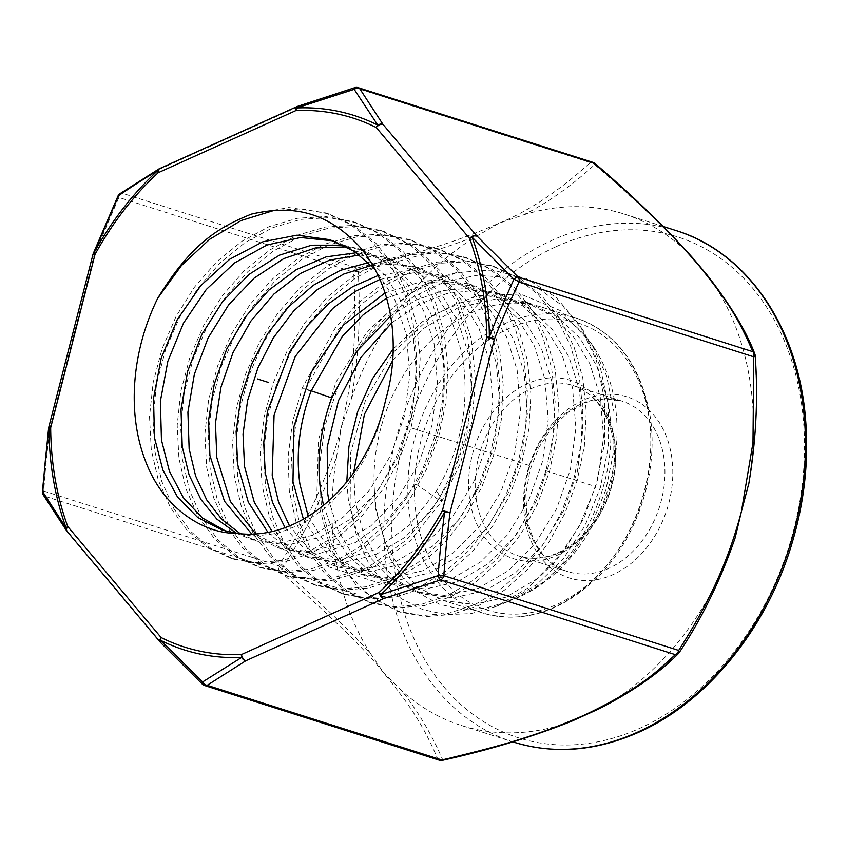 <?xml version="1.0" encoding="UTF-8"?>
<svg xmlns="http://www.w3.org/2000/svg" width="848" height="848" viewBox="0 0 848 848"><rect width="100%" height="100%" fill="white"/><g stroke="black" fill="none" stroke-linecap="round" stroke-linejoin="round"><path stroke-width="0.64" stroke-dasharray="4.24 3.18" d="M391.723 322.897L418.223 304.686L446.875 293.514L475.58 290.228L503.055 294.786L529.809 308.11L552.154 329.247L569.008 357.05L579.428 389.847L582.83 430.137L577.435 471.329L563.697 510.57L542.37 545.497L515.69 572.591L485.056 590.6L453.341 597.819L423.067 594.024L398.422 581.357L378.24 560.899L363.548 533.827L355.259 501.687L353.648 472.824M392.624 360.57L422.601 329.056L457.803 307.866L495.009 299.174L530.742 303.605L557.571 316.972L579.862 338.087L596.674 365.817L607.115 398.655C625.623 479.692 574.573 581.601 506.32 601.762A154.696 117.618 -72.3 0 0 516.082 598.275A154.696 117.618 -72.3 0 0 595.264 349.482A154.696 117.618 -72.3 0 0 542.444 307.326A154.696 117.618 -72.3 0 0 374.509 491.957L376.024 508.302L384.314 540.43L399.005 567.513L419.188 587.961L443.833 600.628L474.106 604.433L505.821 597.204L536.455 579.195L563.136 552.112L584.463 517.185L598.19 477.933L603.596 436.752L600.193 396.451L589.773 363.654L572.919 335.861L550.575 314.725L523.82 301.4L490.579 296.853L455.853 303.743L422.452 321.657L393.143 348.984M346.779 481.855L348.337 499.493L356.616 531.59L371.36 558.758L391.596 579.216L416.145 591.819L446.387 595.625L478.039 588.427L508.45 570.64L535.141 543.695L556.564 508.832L570.397 469.58L575.909 428.081L572.506 387.642L562.097 354.867L545.158 326.957L522.771 305.831L496.133 292.581L470.174 288.066L443.144 290.557L416.071 300.054L390.684 315.912M386.624 298.051L431.484 282.331L475.368 285.977L502.005 299.227L524.393 320.343L541.331 348.252L551.741 381.028L555.143 421.467L549.631 462.976L535.798 502.217L514.376 537.081L487.685 564.037L457.273 581.823L425.622 589.01L395.38 585.205L372.155 573.566L352.694 554.91L337.981 530.127L328.897 500.723M323.48 505.376L333.179 532.502L347.85 555.26L366.559 572.283L388.458 583.011L418.838 586.805L450.415 579.597L480.646 561.917L507.358 535.003L528.749 500.288L542.625 461.132L548.221 419.389L544.819 378.833L534.399 346.026L517.354 318L494.988 296.948L468.446 283.773L427.169 279.808L385.056 292.91M379.957 279.416L414.375 272.632L447.691 277.169L474.223 290.334L496.589 311.386L513.634 339.423L524.053 372.219L527.456 412.775L521.859 454.528L507.984 493.674L486.604 528.389L459.881 555.313L429.66 572.983L398.072 580.202L367.693 576.396L332.586 554.666L308.227 516.337M303.414 519.199L327.476 554.232L360.782 574.191L391.299 577.986L422.834 570.746L453.044 553.044L479.777 526.067L501.051 491.511L514.906 452.45L520.534 410.633L517.132 370.014L506.669 337.122L489.572 309.064L467.28 288.119L440.769 274.964L409.923 270.374L378.166 275.494M371.382 265.456L396.058 263.94L420.004 268.36L446.514 281.515L468.806 302.46L485.904 330.519L496.366 363.41L499.769 404.03L494.14 445.836L480.286 484.897L459.012 519.453L432.289 546.43L402.069 564.132L370.534 571.382L340.016 567.588L311.767 552.112L289.539 525.961M285.087 527.689L306.457 551.2L333.094 565.383L363.771 569.167L395.306 561.874L425.622 544.024L452.344 516.93L473.47 482.459L487.314 443.281L492.858 401.57L489.444 361.206L478.982 328.324L461.916 300.298L439.688 279.363L413.082 266.155L368.477 262.604M359.457 254.994L392.317 259.541L418.923 272.759L441.151 293.684L458.217 321.71L468.679 354.602L472.092 394.967L466.548 436.678L452.705 475.855L431.579 510.316L404.856 537.42L374.54 555.26L343.005 562.553L312.329 558.779L290.61 548.19L272.166 531.558M267.989 532.438L285.278 547.045L305.407 556.574L340.302 560.009L375.887 549.313L409.192 525.378L436.678 490.61C462.012 446.917 470.364 400.839 461.757 352.397L451.337 319.59L434.356 291.638L412.17 270.682L385.395 257.347L356.361 252.746M346.811 246.863L364.629 250.732L391.405 264.078L413.591 285.034L430.572 312.976L440.992 345.783C449.599 394.235 441.246 440.303 415.912 483.996L388.426 518.775L355.121 542.699L319.548 553.405L284.642 549.96L255.81 534.007M251.867 534.187L277.72 547.766L308.513 551.539L340.154 544.162L370.767 526.004L397.33 498.836L418.35 464.301L432.098 424.986L437.494 383.709L434.07 343.588L423.64 310.75L406.743 282.914L384.579 261.937L357.708 248.528L343.546 245.178M333.465 240.885L336.942 241.924L363.813 255.322L385.978 276.31L402.874 304.146L413.315 336.974L416.728 377.106L411.333 418.382L397.595 457.697L376.565 492.232L350.001 519.389L319.389 537.547L287.748 544.925L256.955 541.151L240.334 533.763M236.581 533.318L250.033 538.946L280.741 542.731L312.541 535.321L343.217 517.079L369.717 489.943L390.769 455.281L404.454 415.986L409.807 374.922L406.393 334.769L394.543 298.909L375.134 269.473M310.983 391.32L302.323 387.833L335.214 328.123L357.368 303.658L382.31 284.038L409.171 270.014L436.964 262.117L464.693 260.654L491.374 265.668L516.485 277.264L538.565 294.977L556.829 318.138L570.577 345.857L579.343 377.095L582.809 410.644L580.88 445.242L573.651 479.565L561.45 512.298L544.766 542.211L524.287 568.149L500.818 589.137L475.304 604.37L448.751 613.274L422.219 615.531L396.758 611.048L358.375 588.268L330.603 548.879L316.749 497.363L318.541 439.603L335.946 382.162L367.163 331.568L408.853 293.599L456.457 272.59L492.402 270.046L526.311 278.504L556.118 297.394L580.021 325.505L596.462 360.654L604.772 400.871L604.518 443.642L595.805 486.307L579.29 526.205L556.076 560.878L527.721 588.183L496.091 606.447L471.106 613.602L446.366 614.652L422.792 609.595L401.274 598.656L382.607 582.247L367.513 561.005L356.552 535.756L350.129 507.433L350.542 453.288L365.774 399.238L394.108 351.538L432.342 315.689L476.12 295.772L520.481 294.055L560.422 310.633L591.459 343.504L606.426 375.463L613.994 412.001L613.804 450.839L605.949 489.54L591.014 525.718L570.036 557.136L544.405 581.855L515.828 598.37L506.32 601.762M385.851 399.069L377.455 430.551L364.174 460.104L346.705 486.18L326.056 507.496L302.662 523.576L277.805 533.328L253.16 536.254L225.844 531.166M374.509 491.957L375.452 508.418L390.059 558.429L403.425 578.389L420.205 593.897L439.752 604.338L461.323 609.277L484.081 608.482L507.157 601.921L536.667 584.76L563.199 558.864L584.95 525.781L600.395 487.515L608.408 446.419L608.334 405.015L600.002 365.88L583.795 331.451L563.051 306.181L537.505 287.822L508.323 277.349L476.915 275.314L444.765 281.865L413.421 296.715L384.388 319.145L359.075 348.083L338.522 385.246L324.996 425.77L319.208 467.312L321.424 507.486L331.473 543.981L348.698 574.7L372.081 597.872L400.214 612.15L425.685 616.634L452.217 614.376L478.77 605.472L504.284 590.229L527.753 569.252L548.232 543.314L564.916 513.4L577.117 480.668L584.336 446.345L586.275 411.746L582.809 378.187L574.043 346.959L560.284 319.24L542.031 296.079L519.941 278.367L494.84 266.77L468.16 261.746L440.419 263.219L412.626 271.116L385.776 285.14L360.824 304.75L338.67 329.225L305.778 388.935L295.931 423.194L291.542 457.909L292.761 491.702L299.482 523.195L311.428 551.136L328.07 574.393L348.719 592.031L372.516 603.331L397.977 607.815L424.519 605.567L451.072 596.663L476.597 581.421L500.066 560.433L520.555 534.494L537.229 504.581L549.43 471.827L556.659 437.504L558.588 402.906L555.111 369.346L546.345 338.108L532.576 310.389L514.312 287.239L492.211 269.526L467.1 257.94L439.9 252.905L411.64 254.601L383.349 262.954L356.096 277.635L330.9 298.072L308.683 323.47L290.27 352.832L276.331 385.024L267.374 418.795L263.717 452.853L265.456 485.862L272.494 516.538L284.525 543.716L301.061 566.316L321.424 583.477L344.807 594.522L370.269 599.006L396.811 596.759L423.364 587.855L448.889 572.633L472.357 551.645L492.847 525.707L509.531 495.794L521.743 463.05L528.961 428.728L530.901 394.129L527.435 360.57L518.669 329.331L504.91 301.602L486.646 278.451L464.556 260.739L439.444 249.142L412.255 244.097L383.985 245.782L355.704 254.135L328.452 268.805L303.245 289.232L281.017 314.619L262.604 343.981L248.665 376.162L239.698 409.944L236.03 443.992L237.769 477L244.796 507.687L256.817 534.865L273.353 557.475L293.705 574.647L317.088 585.692L342.55 590.197L369.081 587.961L395.634 579.067L421.159 563.846L444.638 542.868L465.139 516.941L481.823 487.028L494.034 454.295L501.274 419.972L503.214 385.363L499.758 351.803L491.003 320.565L477.244 292.836L458.991 269.664L436.9 251.951L411.799 240.344L384.61 235.288L356.34 236.963L328.059 245.305L300.796 259.976L275.589 280.391L253.361 305.768L234.938 335.13L220.989 367.311L212.021 401.083L208.354 435.141L210.071 468.149L217.099 498.847L229.119 526.025L245.644 548.645L265.996 565.817L289.369 576.873L329.724 580.954L371.254 568.669L409.955 541.13L442.073 500.871L460.496 463.05L471.901 421.901L475.58 379.734L471.255 338.924L459.128 301.782L439.826 270.395L414.386 246.545L384.186 231.557L356.997 226.48L328.727 228.144L300.425 236.465L273.162 251.125L247.945 271.54L225.706 296.917L207.272 326.279L193.323 358.471L184.345 392.242L180.666 426.311L182.384 459.33L189.411 490.027L201.432 517.216L217.957 539.837L238.32 557.009L261.703 568.065L287.175 572.57L313.718 570.333L340.281 561.44L365.806 546.207L389.285 525.23L409.785 499.281L426.48 469.368L438.681 436.614L445.91 402.281L447.839 367.661L444.373 334.101L435.596 302.863L421.827 275.134L403.553 251.973L381.452 234.271L356.33 222.685L329.119 217.66L300.849 219.367L272.558 227.73L245.305 242.433L220.109 262.88L197.891 288.288L179.479 317.661L165.561 349.864L156.615 383.656L152.969 417.704L154.728 450.712L161.788 481.399L173.84 508.556L190.387 531.145L210.77 548.285L234.165 559.309L259.636 563.772L286.179 561.493L312.732 552.567L338.246 537.303L361.714 516.294L382.194 490.335L398.857 460.411L411.036 427.657L418.244 393.324L420.152 358.725L416.665 325.166L407.877 293.949L394.087 266.24L375.802 243.1L353.701 225.42L328.568 213.855L301.941 208.873L274.264 210.357M456.457 272.59A178.907 136.019 -72.3 0 0 359.075 348.083M311.184 390.801L302.323 387.833L292.475 422.092L288.087 456.807L289.295 490.6L296.026 522.092L307.972 550.034L324.614 573.29L345.263 590.929L369.05 602.228L394.521 606.723L421.053 604.465L447.617 595.561L473.131 580.318L496.599 559.33L517.089 533.392L533.774 503.479L545.974 470.735L553.193 436.402L555.122 401.804L551.656 368.244L542.879 337.006L529.12 309.287L510.846 286.136L488.755 268.424L463.633 256.838L436.444 251.803L408.174 253.499L379.893 261.852L352.641 276.543L327.434 296.97L305.216 322.367L286.804 351.729L272.876 383.921L263.919 417.693L260.262 451.751L262 484.759L269.039 515.446L281.07 542.614L297.606 565.213L317.968 582.375L341.341 593.42L366.813 597.904L393.345 595.656L419.898 586.763L445.423 571.531L468.902 550.543L489.391 524.605L506.076 494.691L518.276 461.959L525.506 427.625L527.435 393.027L523.969 359.467L515.213 328.229L501.444 300.51L483.19 277.349L461.1 259.636L435.989 248.04L408.789 242.994L380.529 244.68L352.238 253.033L324.985 267.703L299.779 288.129L277.561 313.516L259.138 342.878L245.199 375.06L236.242 408.842L232.575 442.889L234.302 475.898L241.33 506.585L253.361 533.763L269.887 556.373L290.249 573.545L313.622 584.59L339.083 589.095L365.626 586.858L392.179 577.965L417.704 562.743L441.183 541.766L461.672 515.838L478.367 485.936L490.579 453.192L497.808 418.87L499.758 384.261L496.292 350.701L487.536 319.463L473.788 291.733L455.535 268.562L433.445 250.849L408.344 239.242L381.144 234.186L352.885 235.861L324.593 244.203L297.341 258.873L272.134 279.289L249.906 304.665L231.483 334.027L217.533 366.209L208.566 399.98L204.887 434.038L206.615 467.047L213.632 497.744L225.663 524.923L242.178 547.543L262.541 564.715L285.914 575.771L326.268 579.852L367.799 567.566L406.499 540.028L438.617 499.769L457.03 461.959L468.435 420.799L472.113 378.632L467.799 337.822L455.673 300.68L436.37 269.293L410.92 245.443L380.731 230.455L353.531 225.377L325.261 227.041L296.97 235.362L269.706 250.022L244.478 270.438L222.25 295.814L203.817 325.176L189.857 357.368L180.878 391.151L177.2 425.208L178.928 458.227L185.956 488.925L197.976 516.114L214.502 538.734L234.864 555.917L258.248 566.973L283.72 571.467L310.262 569.231L336.826 560.337L362.35 545.105L385.829 524.117L406.33 498.179L423.014 468.255L435.225 435.501L442.455 401.168L444.384 366.559L440.907 332.988L432.13 301.75L418.361 274.031L400.086 250.87L377.985 233.168L352.863 221.582L325.653 216.558L297.383 218.265L269.092 226.639L241.839 241.33L216.643 261.778L194.425 287.186L176.024 316.569L162.095 348.772L153.159 382.554L149.513 416.612L151.273 449.62L158.322 480.307L170.384 507.464L186.931 530.053L207.315 547.193L230.709 558.207L256.181 562.669L282.723 560.39L309.276 551.454L334.801 536.201L358.259 515.192L378.727 489.232L395.401 459.298L407.581 426.544L414.789 392.211L416.697 357.612L413.199 324.063L404.411 292.836L390.621 265.127L372.336 241.998L350.224 224.317L325.102 212.753L288.818 207.559L251.252 214.152M439.402 760.243A5.586 4.251 107.7 0 1 437.822 759.161A5.586 4.834 157.9 0 0 442.561 759.522C488.257 748.996 523.417 739.382 562.065 724.658L572.103 721.033M66.801 531.028A5.586 3.996 145.2 0 0 67.925 531.844L44.7 496.197L279.501 570.927A5.586 4.251 107.7 0 1 278.61 565.796A5.586 2.152 -147.3 0 0 282.183 568.828C322.717 604.677 352.206 632.979 370.671 653.744A268.36 204.029 107.7 0 1 336.624 456.542C316.505 514.694 296.397 545.349 282.183 568.838A5.586 1.028 -49.2 0 1 279.501 570.927C332.299 617.461 367.078 651.497 383.826 673.047C409.701 704.709 423.512 725.39 437.812 759.161L203.011 684.431A5.586 4.251 -72.3 0 0 204.601 685.513M202.407 684.209A5.586 1.972 134 0 0 203.011 684.431L161.332 642.901A5.586 2.438 -44.1 0 1 160.601 642.551M370.671 653.744L383.826 673.047L401.793 690.749C418.35 711.917 431.939 734.834 442.561 759.522A5.586 0.784 -103 0 1 442.359 760.359M351.369 398.867A268.36 204.029 107.7 0 1 477.615 235.617C441.607 249.27 413.241 258.131 358.259 271.402C360.548 318.276 358.905 355.895 351.369 398.867L341.32 427.01L336.614 456.542M523.502 214.894A268.36 204.029 107.7 0 1 624.17 214.056A268.36 204.029 107.7 0 1 683.785 248.814C662.246 225.229 632.555 197.181 594.713 164.66C571.117 186.253 547.373 203.001 523.502 214.894L498.857 223.278L477.615 235.617M562.065 724.658A268.36 204.029 107.7 0 1 461.397 725.496A268.36 204.029 107.7 0 1 401.793 690.749M607.931 703.957C653.681 678.845 666.284 664.111 679.015 652.78C701.635 618.711 720.037 581.346 734.198 540.685A268.36 204.029 107.7 0 1 607.931 703.957L598.794 708.939M683.785 248.814L692.763 257.951M707.084 275.006L714.906 285.808A268.36 204.029 107.7 0 1 748.964 482.978L754.932 435.162C756.702 409.891 756.755 383.285 755.091 355.354C744.162 329.257 734.379 312.138 714.906 285.808M160.495 642.434A5.586 3.275 139.9 0 0 161.332 642.911L67.925 531.844A5.586 3.275 -40.1 0 1 66.928 531.198M42.4 491.575A5.586 0.912 -176.2 0 1 43.81 491.066A5.586 4.251 -72.3 0 0 44.7 496.197A5.586 4.325 -31.3 0 1 43.206 494.861M93.238 253.573A5.586 1.049 -158.7 0 0 94.276 254.718L118.9 197.467L353.701 272.197A5.586 4.251 107.7 0 1 356.987 267.957A5.586 0.784 -103 0 1 358.259 271.402A5.586 1.654 -3.3 0 0 353.701 272.197C356.393 328.971 355.058 370.269 341.32 427.01C334.356 455.726 319.887 491.808 308.757 513.188C297.425 535.088 287.377 552.631 278.61 565.796L43.81 491.066C44.753 474.551 46.81 453.51 49.979 427.943L48.601 428.102M48.728 427.445L49.979 427.943L94.276 254.718L93.026 254.22M119.907 193.736A5.586 4.06 -124.4 0 1 122.186 193.227A5.586 4.251 -72.3 0 0 118.9 197.467A5.586 1.442 25.1 0 1 117.999 195.983M297.553 106.371A5.586 2.173 -109.3 0 1 298.517 106.519L355.598 87.853A5.586 1.707 73 0 0 354.846 87.641M594.936 163.484A5.586 1.028 -49.1 0 1 594.702 164.66A5.586 4.579 45.9 0 0 590.399 162.583C558.949 191.097 528.431 211.322 498.857 223.278C456.203 241.744 422.823 252.397 356.987 267.957L122.186 193.227C136.009 183.815 148.888 175.642 160.802 168.688A5.586 3.721 59.6 0 0 159.17 168.837M358.174 87.651A5.586 4.251 -72.3 0 0 355.598 87.853L590.399 162.583A5.586 4.251 107.7 0 1 592.975 162.381M159.392 168.72A5.586 3 -114.3 0 1 160.802 168.688L298.517 106.519A5.586 3 65.7 0 0 297.372 106.456M529.311 465.488L402.461 425.113M545.444 470.619L594.692 486.296M304.411 577.382L356.319 593.907M328.091 566.697L379.999 583.223M556.542 246.482A262.774 199.778 107.7 0 1 800.3 396.154A262.774 199.778 107.7 0 1 639.774 728.315A262.774 199.778 107.7 0 1 396.016 578.654A262.774 199.778 107.7 0 1 556.542 246.482M525.039 520.407A95.04 72.26 -72.3 0 0 613.21 574.541A95.04 72.26 -72.3 0 0 671.277 454.39A95.04 72.26 -72.3 0 0 583.106 400.256A95.04 72.26 -72.3 0 0 525.039 520.407M525.887 517.365A89.453 68.01 -72.3 0 0 567.566 571.541A89.453 68.01 -72.3 0 0 639.35 544.331A89.453 68.01 -72.3 0 0 663.507 455.238A89.453 68.01 -72.3 0 0 621.828 401.062A89.453 68.01 -72.3 0 0 550.045 428.272A89.453 68.01 -72.3 0 0 525.887 517.365M614.259 439.561A89.453 68.01 -72.3 0 0 572.57 385.384A89.453 68.01 -72.3 0 0 500.797 412.594A89.453 68.01 -72.3 0 0 476.629 501.687A89.453 68.01 -72.3 0 0 518.308 555.864A89.453 68.01 -72.3 0 0 590.091 528.654A89.453 68.01 -72.3 0 0 614.259 439.561M470.099 502.058A93.598 71.158 -72.3 0 0 556.924 555.376A93.598 71.158 -72.3 0 0 614.1 437.059A93.598 71.158 -72.3 0 0 527.276 383.741A93.598 71.158 -72.3 0 0 470.099 502.058M416.834 518.838A150.552 114.459 107.7 0 1 508.811 328.515A150.552 114.459 107.7 0 1 648.466 414.269A150.552 114.459 107.7 0 1 556.5 604.582A150.552 114.459 107.7 0 1 416.834 518.838M648.317 411.768A154.696 117.618 107.7 0 1 606.521 565.839A154.696 117.618 107.7 0 1 482.395 612.903A154.696 117.618 107.7 0 1 410.305 519.209A154.696 117.618 107.7 0 1 452.09 365.128A154.696 117.618 107.7 0 1 576.227 318.074A154.696 117.618 107.7 0 1 648.317 411.768M415.912 483.996L438.617 499.769L442.073 500.871L436.678 490.61M513.316 742.021A268.36 204.029 107.7 0 1 384.918 502.684A268.36 204.029 107.7 0 1 552.196 240.26A268.36 204.029 107.7 0 1 676.079 230.571M527.096 518.351C533.222 546.981 546.716 564.704 567.566 571.541L518.308 555.864C526.703 558.546 535.618 558.927 545.052 556.998C557.677 554.369 569.718 547.617 581.177 536.742C605.748 513.697 619.347 471.817 613.051 438.564C606.924 409.944 593.43 392.211 572.57 385.384L621.828 401.062L604.931 398.73L586.922 402.238L568.913 411.821L552.44 427.159L539.021 447.203L529.894 470.375L525.824 494.755L527.096 518.351M542.444 307.326L576.227 318.074C615.213 331.854 639.646 363.421 649.526 412.753C659.638 467.704 639.318 534.346 600.13 574.721C562.913 611.747 523.672 624.478 482.395 612.903L443.833 600.628M523.82 301.4L530.742 303.605M496.133 292.592L503.055 294.786M468.446 283.773L475.368 285.977M440.769 274.964L447.68 277.169M413.082 266.155L420.004 268.36M385.395 257.347L392.317 259.541M357.708 248.528L364.629 250.732M330.02 239.719L336.942 241.924M416.145 591.819L423.067 594.024M388.458 583.011L395.38 585.205M360.782 574.191L367.693 576.396M333.094 565.383L340.016 567.588M305.407 556.574L312.329 558.779M277.72 547.766L284.642 549.96M250.033 538.946L256.955 541.151M222.346 530.138L229.267 532.343M396.758 611.048L400.224 612.15M491.374 265.689L494.829 266.791M583.795 331.451L580.021 325.505M507.157 601.921L496.091 606.447M595.264 349.482L591.459 343.504M372.516 603.331L369.05 602.228M467.1 257.94L463.633 256.849M344.807 594.512L341.352 593.409M439.444 249.142L435.989 248.04M317.088 585.692L313.622 584.59M411.799 240.344L408.333 239.242M289.369 576.873L285.914 575.771M380.731 230.486L384.186 231.578M258.248 566.93L261.714 568.033M352.853 221.614L356.319 222.717M230.72 558.185L234.186 559.288M325.102 212.763L328.558 213.855M461.397 725.496L512.86 741.873M624.17 214.056L663.221 226.48"/><path stroke-width="1.27" d="M353.648 472.824L364.428 414.301L392.624 360.57M393.143 348.984L372.526 378.674L357.612 411.789L348.91 446.663L346.779 481.855M328.897 500.723L327.572 492.879L327.201 446.981L338.49 400.616L360.697 357.697L391.723 322.897M390.684 315.912L356.277 351.92L331.748 397.935C320.205 429.279 316.505 460.199 320.65 490.674L323.48 505.376M308.227 516.337L299.895 484.07C295.74 453.585 299.439 422.675 310.983 391.32L342.242 336.518L363.283 314.735L386.624 298.051M385.056 292.91L343.376 325.06L311.449 371.933L293.949 426.533L292.973 481.865L303.414 519.199M289.539 525.961L278.557 502.08L272.208 475.262L274.074 415.054L295.189 356.595L332.628 308.555L355.418 291.341L379.957 279.416M378.166 275.494L352.757 286.613L328.918 303.51L307.623 325.515L289.804 351.644L267.438 411.375L263.707 442.91L265.286 473.057L272.473 502.239L285.087 527.689M272.166 531.558L254.305 502.26L244.521 466.442L243.026 434.208L247.584 400.542L257.887 367.926L273.416 337.716L293.684 310.983L317.481 289.465L343.79 274.021L371.382 265.456M368.477 262.604L340.292 270.364L313.124 285.405L288.596 306.817L267.703 333.603L251.58 364.258L240.874 397.415L236.126 431.537L237.599 464.248L248.294 502.154L267.989 532.438M255.81 534.007L230.391 501.528L216.834 457.634L215.456 423.173L220.957 387.26L232.999 352.651L250.913 321.053L273.915 294.055L300.648 273.353L329.755 260.06L359.457 254.994M356.361 252.746L326.173 256.87L296.238 269.653L268.763 290.175L245.21 317.131L226.67 349.153L214.237 384.229L208.555 420.46L209.912 455.429L224.476 501.253L251.867 534.187M240.334 533.763L221.794 519.379L206.753 499.97L195.612 475.961L189.146 448.825L187.906 412.17L194.362 374.254L208.163 337.811L228.525 305.036L254.114 278.144L283.751 258.598L315.339 247.955L346.811 246.863M343.546 245.178L311.714 245.189L279.405 255.163L249.058 274.402L222.876 301.188L201.877 334.313L187.684 371.159L181.016 409.425L182.225 446.62L189.051 474.795L200.828 499.387L216.802 519.05L236.581 533.318M225.844 531.166L202.343 517.927L183.338 497.681L169.388 471.181L161.459 440.017L160.378 401.189L167.851 361.301L183.465 323.173L206.276 289.497L234.493 262.975L266.897 245.04L300.595 237.525L333.465 240.885M375.134 269.473L354.422 251.432L330.02 239.719L297.054 235.172L262.891 241.765L229.787 259.17L200.87 285.522L177.327 319.526L161.237 358.057L153.509 398.359L154.537 437.812L162.848 469.972L177.518 497.013L197.658 517.439L222.346 530.138L236.497 533.307A154.696 117.618 -72.3 0 0 385.851 399.069C400.161 349.577 394.627 288.394 360.188 247.383C324.943 208.915 288.829 205.492 251.252 214.152C221.296 226.48 192.856 240.79 157.77 298.167C131.949 350.659 126.67 412.361 145.4 460.793C164.777 512.68 208.417 534.049 236.497 533.307M274.264 210.357L241.161 220.522L209.668 239.284L181.387 265.636L157.77 298.167M297.372 106.456A5.586 3 65.7 0 0 297.097 106.551A5.586 3 65.7 0 0 295.941 110.547L158.226 172.716A277.593 211.057 -72.3 0 0 94.987 254.495A5.586 0.912 -151.3 0 1 93.704 253.361A5.586 1.049 -158.7 0 0 93.238 253.573A5.586 5.586 0 0 0 93.026 254.22L94.987 254.495L50.679 427.731A277.593 211.057 107.7 0 0 67.745 526.502A5.586 2.597 159.9 0 0 66.186 528.103A5.586 3.996 145.2 0 0 66.61 530.784A5.586 5.586 0 0 0 66.928 531.198A5.586 3.275 -40.1 0 1 67.745 526.502L161.152 637.558A277.593 211.057 -72.3 0 0 241.447 654.55L379.173 592.381A5.586 3 65.7 0 0 383.519 598.603A5.586 2.173 -109.3 0 1 380.741 594.639A280.391 213.177 -72.3 0 0 444.628 512.022C441.617 535.088 439.465 556.277 438.162 575.601L380.752 594.639A5.586 2.173 -132.7 0 1 379.173 592.381A277.593 211.057 -72.3 0 0 442.412 510.591A5.586 0.912 28.7 0 0 444.628 512.033L450.034 512.574C447.14 535.459 445.083 556.5 443.875 575.697A5.586 0.912 -176.2 0 1 438.162 575.601A5.586 1.707 73 0 0 440.589 579.947L383.519 598.603L245.793 660.772A5.586 3 -114.3 0 1 241.457 654.55A5.586 3.498 87.6 0 0 241.648 657.433L202.608 681.94L160.537 640.272A280.391 213.177 -72.3 0 0 241.638 657.433A5.586 3.721 59.6 0 0 245.803 660.772L207.177 685.311A5.586 4.06 -124.4 0 1 202.608 681.94A5.586 1.972 134 0 0 202.407 684.198M439.402 760.243L204.601 685.513A5.586 4.251 -72.3 0 0 207.177 685.311L441.988 760.041A5.586 4.251 107.7 0 1 439.402 760.243A5.586 5.586 0 0 0 442.359 760.359A5.586 0.784 -103 0 1 441.988 760.041C496.758 746.802 532.279 737.771 583.848 715.362C645.561 686.191 661.504 666.698 675.39 654.677A5.586 4.579 45.9 0 0 678.389 653.575M442.359 760.359C489.222 749.992 532.47 736.88 572.103 721.033L598.794 708.939C632.862 691.427 659.394 672.962 678.4 653.564A5.586 4.579 45.9 0 0 679.015 652.78A5.586 2.152 -147.3 0 0 679.216 652.568C702.049 618.139 720.683 579.926 735.121 537.939L734.198 540.685M679.216 652.557A5.586 2.152 -147.3 0 0 678.676 650.427C706.32 607.104 727.361 564.98 741.385 511.641L735.121 537.939M678.676 650.427A5.586 4.251 107.7 0 1 675.39 654.677L440.589 579.947A5.586 4.251 -72.3 0 0 443.875 575.697L678.676 650.427M594.936 163.484C632.099 195.157 664.715 226.649 692.763 257.951L707.084 275.006C730.308 304.739 746.208 331.017 754.784 353.839A5.586 4.834 157.9 0 0 752.876 351.697C739.18 320.512 729.81 303.531 698.89 265.594C671.701 233.719 643.378 205.916 594.565 163.463A5.586 1.028 -49.1 0 1 594.936 163.484A5.586 5.586 0 0 0 592.975 162.381A5.586 4.251 107.7 0 1 594.565 163.463L359.764 88.743A5.586 4.251 -72.3 0 0 358.174 87.651A5.586 5.586 0 0 0 354.846 87.641A5.586 1.707 73 0 0 354.178 89.326L377.795 125.112A280.391 213.177 -72.3 0 0 296.683 107.95L354.178 89.326A5.586 4.325 -31.3 0 1 359.764 88.743L382.989 124.391A5.586 3.996 145.1 0 0 377.795 125.112A5.586 3.604 116.6 0 0 376.247 127.529A5.586 3.275 -40.1 0 1 382.989 124.391L476.396 235.447L518.075 276.978A5.586 1.972 134 0 0 513.952 279.289C502.451 304.591 494.257 323.851 489.37 337.059A5.586 1.431 179.6 0 0 486.71 337.366L494.342 339.348A5.586 1.049 -158.7 0 0 489.37 337.059A280.391 213.177 107.7 0 0 472.145 237.292L513.952 279.289A5.586 1.442 25.1 0 1 518.965 282.098C507.433 307.188 499.228 326.279 494.342 339.348L450.034 512.574L442.412 510.591L486.71 337.366A277.593 211.057 107.7 0 0 469.654 238.595A5.586 2.597 -20.1 0 1 472.145 237.292A5.586 2.438 -44.1 0 1 476.396 235.447A5.586 3.275 139.9 0 0 469.654 238.595L376.247 127.529A277.593 211.057 -72.3 0 0 295.952 110.547A5.586 3.498 -92.4 0 1 296.683 107.95A5.586 2.173 -109.3 0 1 297.542 106.371A5.586 5.586 0 0 0 297.097 106.551L159.392 168.72A5.586 5.586 0 0 0 158.862 168.996A5.586 3.721 59.6 0 0 157.58 170.745A280.391 213.177 -72.3 0 0 93.704 253.361L118.614 195.655C132.553 186.115 145.538 177.815 157.58 170.755A5.586 2.173 47.3 0 0 158.226 172.716A5.586 3 -114.3 0 1 159.392 168.72M748.954 482.978L741.385 511.641L752.982 442.72L753.766 356.828A5.586 1.654 -3.3 0 0 755.186 355.63A5.586 5.586 0 0 0 754.784 353.839A5.586 4.834 157.9 0 1 755.091 355.344M66.186 528.103L42.835 491.967C43.746 475.336 45.792 454.115 48.951 428.325A5.586 1.431 -0.4 0 1 50.679 427.731L48.728 427.445A5.586 5.586 0 0 0 48.601 428.102L48.951 428.325A280.391 213.177 107.7 0 0 66.186 528.103M160.59 642.54A5.586 2.438 -44.1 0 1 160.537 640.282A5.586 3.604 -63.4 0 1 161.152 637.558A5.586 3.275 139.9 0 0 160.336 642.265A5.586 3.275 139.9 0 0 160.495 642.434M43.195 494.85A5.586 4.325 -31.3 0 1 42.835 491.967A5.586 0.912 -176.2 0 1 42.4 491.575A5.586 5.586 0 0 0 43.206 494.861L66.621 530.795A5.586 3.996 145.2 0 0 66.801 531.028M118.01 195.983A5.586 1.442 25.1 0 1 118.614 195.665A5.586 4.06 -124.4 0 1 119.907 193.736A5.586 5.586 0 0 0 118.01 195.983L93.238 253.573M752.886 351.697A5.586 4.251 107.7 0 1 753.766 356.828L518.965 282.098A5.586 4.251 -72.3 0 0 518.075 276.978L752.886 351.697M159.17 168.837A5.586 3.721 59.6 0 0 158.862 168.996L119.907 193.736M257.442 378.961L268.699 382.543M311.184 390.801L331.748 397.935M663.221 226.48L676.079 230.571A268.36 204.029 107.7 0 1 804.476 469.909A268.36 204.029 107.7 0 1 637.198 732.343A268.36 204.029 107.7 0 1 513.316 742.021L512.86 741.873M678.4 653.564A5.586 5.586 0 0 0 679.216 652.568M748.413 486.031C756.045 441.819 758.303 398.348 755.186 355.619M66.928 531.198L160.336 642.265A5.586 5.586 0 0 0 160.601 642.551L202.407 684.209A5.586 5.586 0 0 0 204.601 685.513M93.026 254.22L48.728 427.445M42.4 491.575L48.601 428.102M592.975 162.381L358.174 87.651M354.846 87.641L297.553 106.371M676.079 230.571C746.897 252.121 798.689 327.582 805.6 419.665C808.971 461.641 804.169 503.765 791.195 546.038C765.67 630.096 706.501 702.324 638.608 732.312C595.667 751.307 553.903 754.55 513.316 742.021"/></g></svg>
